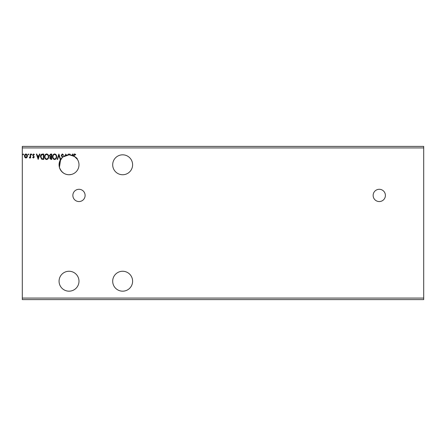 <?xml version="1.0" encoding="UTF-8"?>
<svg xmlns="http://www.w3.org/2000/svg" width="446" height="446" viewBox="0 0 446 446"><rect width="100%" height="100%" fill="white"/><g stroke="black" fill="none" stroke-linecap="round" stroke-linejoin="round"><path stroke-width="0.67" d="M379.273 189.294A6.127 6.127 0 0 0 373.14 195.42A6.127 6.127 0 0 0 379.273 201.553A6.127 6.127 0 0 0 385.4 195.42A6.127 6.127 0 0 0 379.273 189.294M78.987 189.294A6.127 6.127 0 0 0 72.86 195.42A6.127 6.127 0 0 0 78.987 201.553A6.127 6.127 0 0 0 85.114 195.42A6.127 6.127 0 0 0 78.987 189.294M122.65 271.257A9.957 9.957 0 0 0 112.693 281.22A9.957 9.957 0 0 0 122.65 291.177A9.957 9.957 0 0 0 132.607 281.22A9.957 9.957 0 0 0 122.65 271.257M122.65 174.743A9.957 9.957 0 0 1 112.693 164.78A9.957 9.957 0 0 1 122.65 154.823A9.957 9.957 0 0 1 132.607 164.78A9.957 9.957 0 0 1 122.65 174.743M60.65 159.395A9.957 9.957 0 0 0 60.634 159.417A9.957 9.957 0 0 0 69.03 174.743C64.469 174.615 61.264 172.167 59.418 167.384L60.634 159.417L60.21 159.417L58.905 155.353L57.601 159.417L57.155 159.417L58.872 154.06L60.65 159.395L62.373 157.377A9.957 9.957 0 0 0 60.65 159.395M77.286 159.216L73.724 155.799C73.557 154.823 73.885 154.199 74.705 153.92L75.714 154.539L75.508 154.952L74.705 154.472L74.136 156.234A9.957 9.957 0 0 1 69.03 174.743L71.327 174.47L69.03 174.743C64.453 174.603 61.253 172.156 59.418 167.384L59.48 161.948L62.373 157.377A9.957 9.957 5.9 0 1 62.73 157.064L65.612 155.425A9.957 9.957 0 0 0 62.73 157.064L69.03 154.823A9.957 9.957 0 0 0 65.612 155.425L65.612 154.06L66.426 155.169L68.294 154.851L68.294 154.06L68.706 154.06L68.706 154.829M69.03 291.177A9.957 9.957 0 0 1 59.067 281.22A9.957 9.957 0 0 1 69.03 271.257A9.957 9.957 0 0 1 78.987 281.22A9.957 9.957 0 0 1 69.03 291.177M69.03 154.823A9.957 9.957 0 0 1 69.782 154.851L69.531 154.06L69.977 154.06L70.245 154.896A9.957 9.957 0 0 0 69.782 154.851L69.03 154.823C74.443 156.156 77.247 157.706 77.453 159.473L77.353 159.317M74.136 156.234A9.957 9.957 0 0 0 72.174 155.336L72.586 154.06L73.032 154.06L72.581 155.476L70.897 155.002M51.725 154.06L51.725 159.417L50.967 159.417L49.729 158.09L50.231 156.947L49.383 155.582L50.649 154.06L51.725 154.06M42.504 154.06L43.747 154.06L43.747 159.417L41.662 159.228L40.447 156.669C40.385 155.124 41.071 154.255 42.504 154.06M33.478 158.046L32.681 157.488L32.92 157.148L33.45 157.561L33.851 157.037L32.681 155.119L33.55 153.987L34.398 154.517L34.164 154.885L33.595 154.472L33.093 155.102L34.264 157.014L33.478 158.046M30.618 154.06L30.618 157.973L30.205 157.973L30.205 157.399L29.486 158.046L29.369 157.494L30.144 156.719L30.205 154.06L30.618 154.06M27.055 157.393L25.94 158.046L24.831 157.399L24.43 156.005C24.418 154.896 24.926 154.221 25.94 153.987C26.961 154.221 27.468 154.896 27.457 156.005L27.055 157.393M22.3 147.927L22.3 146.4L423.7 146.4L423.7 147.927L22.3 147.927L22.3 299.601L423.7 299.601L423.7 298.073L22.3 298.073M423.7 147.927L423.7 298.073M23.605 154.433L23.264 154.885L22.919 154.433L23.264 153.987L23.605 154.433M28.761 154.433L28.416 154.885L28.076 154.433L28.416 153.987L28.761 154.433M31.922 154.433L31.582 154.885L31.237 154.433L31.582 153.987L31.922 154.433M38.183 159.417L36.394 154.06L36.84 154.06L37.392 155.777L38.897 155.777L39.449 154.06L39.9 154.06L38.183 159.417M48.698 156.713C48.731 158.246 48.051 159.194 46.663 159.556C45.241 159.228 44.544 158.285 44.572 156.741C44.55 155.208 45.236 154.271 46.629 153.92C48.029 154.255 48.72 155.186 48.698 156.713M56.675 156.713C56.703 158.246 56.023 159.194 54.635 159.556C53.219 159.228 52.522 158.285 52.55 156.741C52.522 155.208 53.208 154.271 54.602 153.92C56.001 154.255 56.692 155.186 56.675 156.713M72.174 155.336A9.957 9.957 0 0 0 70.245 154.896M62.373 157.377L61.208 155.37L62.345 153.92L63.549 155.091L63.215 155.364L62.373 154.472L61.62 155.381L62.73 157.064M24.842 156.005L25.946 157.561L27.044 156.005L25.946 154.472L24.842 156.005M37.57 156.329L38.15 158.124L38.724 156.329L37.57 156.329M43.334 158.871L43.334 154.606L41.79 154.745L40.859 156.674L41.879 158.72L43.334 158.871M44.985 156.741C44.968 157.968 45.52 158.726 46.646 159.005C47.761 158.709 48.313 157.945 48.285 156.719C48.307 155.498 47.761 154.745 46.646 154.472C45.514 154.745 44.962 155.503 44.985 156.741M50.883 158.871L51.312 158.871L51.312 157.148L50.142 158.079L50.883 158.871M51.1 156.602L51.312 154.606L50.838 154.606L49.796 155.582L50.448 156.535L51.1 156.602M52.962 156.741C52.94 157.968 53.492 158.726 54.618 159.005C55.739 158.709 56.285 157.945 56.263 156.719C56.28 155.498 55.733 154.745 54.618 154.472C53.487 154.745 52.935 155.503 52.962 156.741"/></g></svg>
